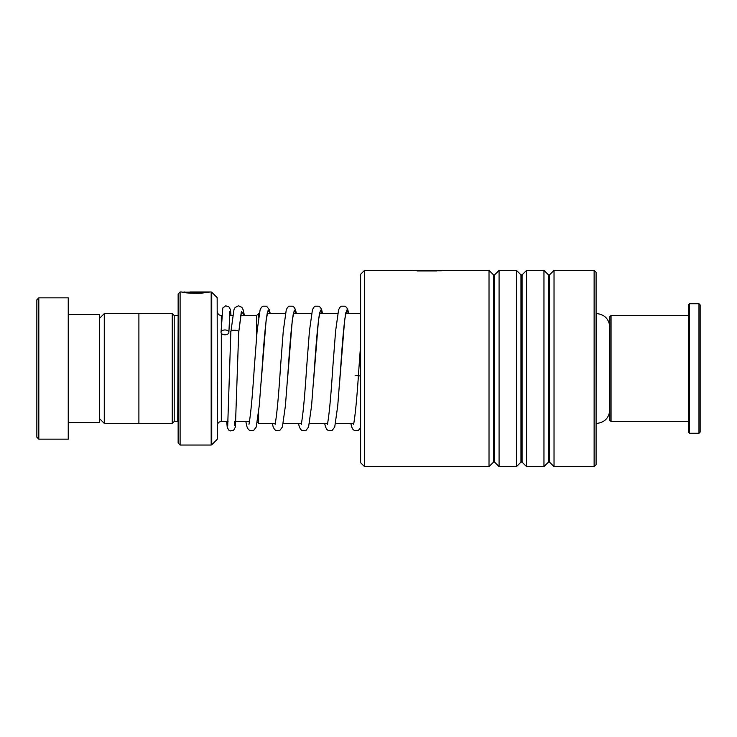 <?xml version="1.0" encoding="UTF-8"?>
<svg xmlns="http://www.w3.org/2000/svg" width="737" height="737" viewBox="0 0 737 737"><rect width="100%" height="100%" fill="white"/><g stroke="black" fill="none" stroke-linecap="round" stroke-linejoin="round"><path stroke-width="1.11" d="M99.652 418.736L104.276 423.37L104.276 313.63L138.897 313.63M258.604 412.342L258.604 423.489L257.333 422.218M178.142 315.473L177.755 421.481L174.218 421.481L174.218 315.519L172.255 313.557L138.897 313.557L138.897 423.443L172.255 423.443L172.255 313.557M217.166 297.619L217.397 438.819L217.166 297.619L211.74 292.193L211.74 444.807L211.178 445.037L211.178 291.963L182.647 292.174M178.142 443.075L178.142 293.925L180.104 291.963L180.104 445.037L178.142 443.075M189.943 292.082L206.074 292.082C202.721 293.068 186.83 292.829 184.683 292.018C181.403 291.668 194.623 293.538 202.528 292.488L199.045 292.718M194.946 292.792L194.181 292.782M189.953 292.589L189.381 292.543M189.943 291.981L209.649 291.981C209.041 292.948 187.198 293.952 182.536 292.156C176.364 291.198 194.098 294.533 204.536 292.746M181.68 292.009L182.343 292.119M259.212 313.511L258.604 313.511L258.604 317.352M256.642 336.367L256.642 315.473L258.604 313.511M202.528 292.875C194.642 293.925 181.403 292.064 184.683 292.414C186.82 293.215 202.721 293.455 206.074 292.478L206.074 292.082M206.074 292.368L207.327 292.368M36.85 437.188L36.85 299.812L38.812 297.849L38.812 439.151L36.85 437.188M68.246 314.533L99.652 314.533L99.652 422.467L68.246 422.467M38.812 297.849L68.246 297.849L68.246 439.151L38.812 439.151M611.056 421.481L609.877 420.311L609.877 316.689L611.056 315.519L611.056 421.481L688.376 421.481M700.15 304.915L700.15 432.085L698.971 433.264L698.971 303.736L700.15 304.915M689.556 433.264L688.376 432.085L688.376 304.915L689.556 303.736L689.556 433.264L698.971 433.264M360.605 462.698L360.605 274.302L364.529 270.378L364.529 466.622L360.605 462.698M594.133 270.378L596.095 272.34L596.095 464.66L594.133 466.622L594.133 270.378L554.031 270.378L554.031 466.622L549.553 462.145L549.553 274.855L548.448 274.855L543.961 270.378L526.559 270.378L526.559 466.622L522.082 462.145L522.082 274.855L520.967 274.855L516.49 270.378L499.087 270.378L499.087 466.622L494.61 462.145L494.61 274.855L493.495 274.855L489.018 270.378L364.529 270.378M493.495 274.855L493.495 462.145L489.018 466.622L489.018 270.378M520.967 274.855L520.967 462.145L516.49 466.622L516.49 270.378M548.448 274.855L548.448 462.145L543.961 466.622L543.961 270.378M411.126 270.525L441.325 270.774M441.325 270.488L442.937 270.488M417.078 270.94L436.479 270.94M244.408 315.519L243.182 309.826L241.865 307.329L238.53 305.781L235.112 307.486L233.951 309.743L230.838 332.221C229.447 329.31 240.087 329.715 238.687 332.525L238.687 332.617M221.026 332.369A3.925 2.404 180 0 0 224.914 334.782A3.925 2.404 180 0 0 228.875 332.424A3.925 2.404 180 0 0 228.875 332.369A3.925 2.404 180 0 0 224.997 329.964A3.925 2.404 180 0 0 221.026 332.323A3.925 2.404 180 0 0 221.026 332.369M360.605 375.999L355.133 375.391M228.037 421.481L221.321 421.481L221.321 333.281M596.095 423.489L596.141 313.511C604.487 314.321 609.066 318.9 609.877 327.246M221.321 324.427L221.321 315.519C218.935 315.279 217.627 313.971 217.397 311.585M238.687 332.525L241.524 311.281L244.362 315.519M261.11 382.503L266.14 320.125L268.157 310.139L270.166 313.511M287.273 382.494L292.303 320.125L294.321 310.139L296.329 313.511M313.437 382.494L318.476 320.125L320.484 310.139L322.502 313.511M339.6 382.494L344.64 320.125L346.648 310.139L348.665 313.511M138.897 423.37L104.276 423.37M249.484 421.481L235.904 421.481M353.824 423.489L335.602 423.489M327.652 423.489L309.429 423.489M301.488 423.489L283.266 423.489M275.325 423.489L258.604 423.489M596.141 423.489C604.487 422.679 609.066 418.1 609.877 409.754M174.218 421.481L172.255 423.443M217.166 439.381L211.74 444.807M211.178 445.037L180.104 445.037M181.468 291.963L180.104 291.963M211.178 291.963L211.74 292.193M177.755 315.519L174.218 315.519M221.321 421.481C218.935 421.721 217.627 423.029 217.397 425.415M360.605 313.511L345.727 313.511M337.712 313.511L319.563 313.511M311.548 313.511L293.4 313.511M285.376 313.511L267.227 313.511M256.642 315.519L240.677 315.519M232.708 315.519L229.603 315.519M99.652 318.264L104.276 313.63M689.556 303.736L698.971 303.736M611.056 315.519L688.376 315.519M493.495 462.145L494.61 462.145M520.967 462.145L522.082 462.145M548.448 462.145L549.553 462.145M594.133 466.622L554.031 466.622M543.961 466.622L526.559 466.622M489.018 466.622L364.529 466.622M516.49 466.622L499.087 466.622M440.966 270.378L412.499 270.378M549.553 274.855L554.031 270.378M522.082 274.855L526.559 270.378M494.61 274.855L499.087 270.378M241.22 312.433L238.687 332.663M270.23 313.511L269.327 309.752L266.601 306.214L262.888 306.196L261.414 307.32L260.097 309.816L257.102 331.07L254.265 368.085C252.533 394.931 250.838 413.227 249.198 422.964L248.977 424.328M267.384 312.424L267.126 313.971C265.495 323.819 263.828 341.986 262.114 368.472L259.258 405.691L256.236 427.009L253.592 430.5L249.806 430.565L248.332 429.431L247.015 426.935L245.826 421.481M296.394 313.511L295.491 309.752L294.33 307.486L292.764 306.214L289.051 306.196L287.587 307.32L286.269 309.816L283.275 331.07L280.428 368.085C278.697 394.931 277.011 413.227 275.362 422.964L275.141 424.328M293.556 312.424L293.298 313.971C291.659 323.819 289.991 341.986 288.278 368.472L285.422 405.691L282.4 427.009L279.756 430.5L275.97 430.565L274.505 429.431L273.178 426.935L272.34 423.489M322.557 313.511L321.654 309.752L320.494 307.486L318.928 306.214L315.215 306.196L313.75 307.32L312.433 309.816L309.439 331.07L306.592 368.085C304.86 394.931 303.174 413.227 301.525 422.964L301.304 424.328M319.72 312.424L319.462 313.971C317.831 323.819 316.155 341.986 314.441 368.472L311.585 405.691L308.573 427.009L305.919 430.5L302.133 430.565L300.668 429.431L299.342 426.935L298.503 423.489M348.73 313.511L347.818 309.752L346.657 307.486L345.091 306.214L341.388 306.196L339.914 307.32L338.596 309.816L335.602 331.07L332.755 368.085C331.024 394.931 329.338 413.227 327.689 422.964L327.468 424.328M345.883 312.424L345.625 313.971C343.995 323.819 342.318 341.986 340.614 368.472L337.749 405.691L334.736 427.009L332.083 430.5L328.306 430.565L326.832 429.431L325.514 426.935L324.676 423.489M360.605 345.036L358.928 368.085C357.196 394.931 355.501 413.227 353.861 422.964L353.64 424.328M238.687 332.571L235.389 427.045L233.721 430.141L230.524 430.905L228.82 430.122L227.272 427.543L226.664 421.481M228.875 332.424L229.944 311.217M230.838 332.175L227.705 425.544M234.928 425.774L234.532 421.481M221.026 332.323L222.804 307.983L225.596 305.855L228.802 306.61L230.469 309.678L231.013 315.519M350.84 423.489L351.678 426.935L352.995 429.431L354.469 430.565L358.256 430.5L360.605 427.792"/></g></svg>

